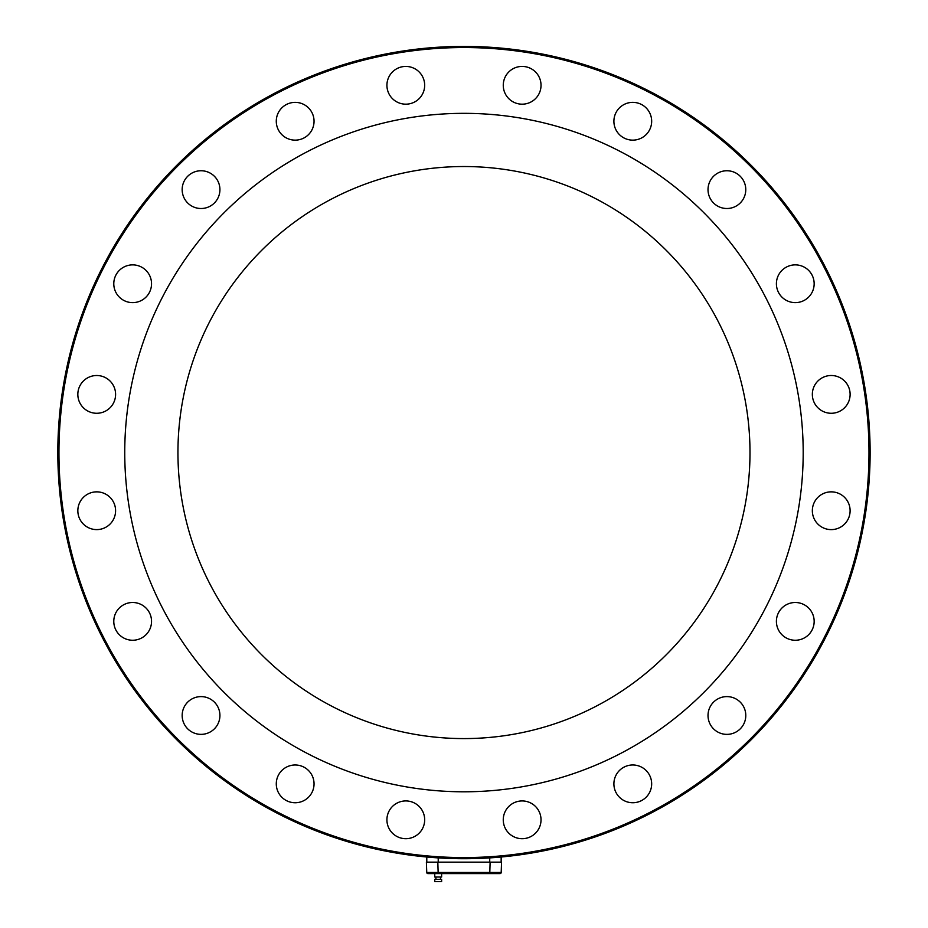 <?xml version="1.0" encoding="UTF-8"?>
<svg xmlns="http://www.w3.org/2000/svg" width="928" height="928" viewBox="0 0 928 928"><rect width="100%" height="100%" fill="white"/><g stroke="black" fill="none" stroke-linecap="round" stroke-linejoin="round"><path stroke-width="1.39" d="M735.997 540.943A286.033 286.033 0 0 0 404.504 172.782A286.033 286.033 0 0 0 251.407 643.951A286.033 286.033 0 0 0 735.997 540.943M463.977 791.793A339.23 339.23 0 0 0 757.747 282.947A339.23 339.23 0 0 0 170.195 282.947A339.23 339.23 0 0 0 463.977 791.793M143.759 636.643A18.873 18.873 0 0 0 140.337 604.128A18.873 18.873 0 0 0 113.889 623.338A18.873 18.873 0 0 0 143.759 636.643M96.709 413.273A18.873 18.873 0 0 0 113.065 384.958A18.873 18.873 0 0 0 80.365 384.958A18.873 18.873 0 0 0 96.709 413.273M189.95 204.902A18.873 18.873 0 0 0 219.82 191.609A18.873 18.873 0 0 0 193.36 172.388A18.873 18.873 0 0 0 189.95 204.902M387.846 91.13A18.873 18.873 0 0 0 419.827 97.927A18.873 18.873 0 0 0 409.724 66.839A18.873 18.873 0 0 0 387.846 91.13M614.823 115.42A18.873 18.873 0 0 0 636.701 139.722A18.873 18.873 0 0 0 646.816 108.622A18.873 18.873 0 0 0 614.823 115.42M784.183 268.482A18.873 18.873 0 0 0 787.605 300.997A18.873 18.873 0 0 0 814.053 281.776A18.873 18.873 0 0 0 784.183 268.482M831.233 491.852A18.873 18.873 0 0 0 814.877 520.167A18.873 18.873 0 0 0 847.577 520.167A18.873 18.873 0 0 0 831.233 491.852M737.992 700.211A18.873 18.873 0 0 0 708.122 713.516A18.873 18.873 0 0 0 734.582 732.737A18.873 18.873 0 0 0 737.992 700.211M540.096 813.984A18.873 18.873 0 0 0 508.115 807.186A18.873 18.873 0 0 0 518.218 838.286A18.873 18.873 0 0 0 540.096 813.984M313.119 789.705A18.873 18.873 0 0 0 291.241 765.403A18.873 18.873 0 0 0 281.138 796.502A18.873 18.873 0 0 0 313.119 789.705M424.676 819.818A18.873 18.873 0 0 0 396.36 803.462A18.873 18.873 0 0 0 396.36 836.163A18.873 18.873 0 0 0 424.676 819.818M648.057 772.769A18.873 18.873 0 0 0 615.531 776.191A18.873 18.873 0 0 0 634.752 802.639A18.873 18.873 0 0 0 648.057 772.769M801.108 603.42A18.873 18.873 0 0 0 776.817 625.298A18.873 18.873 0 0 0 807.917 635.402A18.873 18.873 0 0 0 801.108 603.42M825.398 376.432A18.873 18.873 0 0 0 818.6 408.424A18.873 18.873 0 0 0 849.7 398.321A18.873 18.873 0 0 0 825.398 376.432M711.625 178.536A18.873 18.873 0 0 0 724.93 208.406A18.873 18.873 0 0 0 744.14 181.958A18.873 18.873 0 0 0 711.625 178.536M503.266 85.306A18.873 18.873 0 0 0 531.582 101.651A18.873 18.873 0 0 0 531.582 68.95A18.873 18.873 0 0 0 503.266 85.306M279.885 132.344A18.873 18.873 0 0 0 312.411 128.934A18.873 18.873 0 0 0 293.19 102.474A18.873 18.873 0 0 0 279.885 132.344M126.834 301.704A18.873 18.873 0 0 0 151.125 279.827A18.873 18.873 0 0 0 120.037 269.723A18.873 18.873 0 0 0 126.834 301.704M102.544 528.682A18.873 18.873 0 0 0 109.342 496.7A18.873 18.873 0 0 0 78.254 506.804A18.873 18.873 0 0 0 102.544 528.682M216.317 726.578A18.873 18.873 0 0 0 203.012 696.708A18.873 18.873 0 0 0 183.802 723.167A18.873 18.873 0 0 0 216.317 726.578M463.977 858.713A406.162 406.162 0 0 0 815.712 249.481A406.162 406.162 0 0 0 112.23 249.481A406.162 406.162 0 0 0 463.977 858.713M463.977 857.576A405.014 405.014 0 0 0 814.726 250.05A405.014 405.014 0 0 0 113.216 250.05A405.014 405.014 0 0 0 463.977 857.576M501.155 857.008L501.155 862.147L490.123 862.147L501.549 862.147L501.19 872.482L426.752 872.482L427.889 873.596A1.148 1.148 0 0 1 426.752 872.482L427.889 873.596L489.764 873.596L490.123 862.147L426.787 862.147L426.787 857.008M438.202 881.6L434.768 881.6L434.768 879.315L441.624 879.315L441.624 881.6L438.202 881.6M441.624 873.596L441.624 877.018L434.768 877.018L434.768 873.596M501.19 872.482L500.053 873.596A1.148 1.148 0 0 0 501.19 872.482A1.148 1.148 0 0 1 500.053 873.596L489.764 873.596M426.752 872.482L426.393 862.147L437.819 862.147L438.178 873.596M438.225 857.901L438.225 862.147M489.717 857.901L489.717 862.147M435.905 877.018L435.905 879.315M440.487 877.018L440.487 879.315"/></g></svg>
